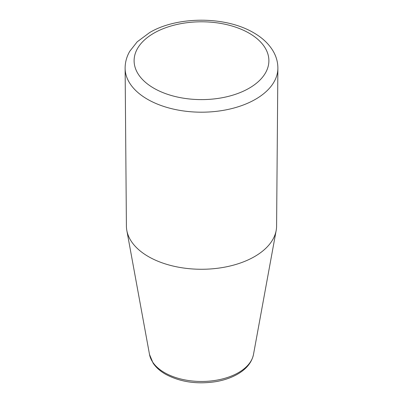 <?xml version="1.0" encoding="UTF-8"?>
<svg xmlns="http://www.w3.org/2000/svg" width="403" height="403" viewBox="0 0 403 403"><rect width="100%" height="100%" fill="white"/><g stroke="black" fill="none" stroke-linecap="round" stroke-linejoin="round"><path stroke-width="0.6" d="M125.121 68.298L126.406 226.123A75.094 43.353 0 0 0 126.824 230.471A75.094 43.353 0 0 0 148.4 256.575A75.094 43.353 0 0 0 226.546 266.786A75.094 43.353 0 0 0 276.176 230.471A75.094 43.353 0 0 0 276.594 226.123L277.879 68.298A76.384 44.098 180 0 1 230.561 108.875A76.384 44.098 180 0 1 147.488 99.274A76.384 44.098 180 0 1 125.121 68.298C125.111 62.344 126.648 56.682 129.741 51.312L137.176 41.836L149.589 32.608C176.136 16.573 224.395 15.541 253.648 32.744C262.227 37.665 268.7 43.741 273.063 50.974C276.282 56.435 277.889 62.213 277.879 68.298M276.176 230.471L253.492 354.459A52.279 30.185 180 0 1 218.94 379.742A52.279 30.185 180 0 1 164.53 372.629A52.279 30.185 180 0 1 149.508 354.459L126.824 230.471M249.15 33.192A67.387 38.905 180 0 1 218.94 98.282A67.387 38.905 180 0 1 136.405 50.632A67.387 38.905 180 0 1 249.15 33.192M253.492 354.459C251.759 362.609 246.263 369.289 236.999 374.493C230.984 377.833 224.068 380.2 216.25 381.586C197.127 384.568 180.186 382.094 165.426 374.17C160.117 371.108 156.016 367.44 153.13 363.179L149.508 354.459"/></g></svg>
